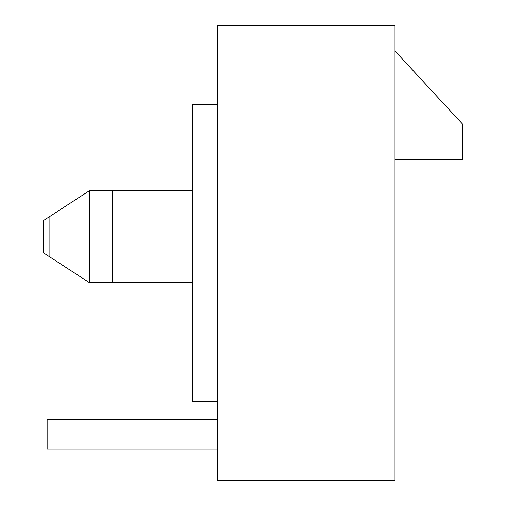 <?xml version="1.0" encoding="UTF-8"?>
<svg xmlns="http://www.w3.org/2000/svg" width="506" height="506" viewBox="0 0 506 506"><rect width="100%" height="100%" fill="white"/><g stroke="black" fill="none" stroke-linecap="round" stroke-linejoin="round"><path stroke-width="0.76" d="M394.996 25.3L217.618 25.3L217.618 480.7L394.996 480.7L394.996 25.3M112.383 282.639L89.404 282.639L43.453 252.798L43.453 220.572L89.404 190.73L112.383 190.73L112.383 282.639L192.799 282.639M89.404 190.73L89.404 282.639L49.088 256.46L49.088 216.916L89.404 190.73M112.383 190.73L192.799 190.73M217.618 104.571L192.799 104.571L192.799 401.429L217.618 401.429M394.996 159.485L462.547 159.485L462.547 124.103L394.996 51.036M217.618 448.993L47.128 448.993L47.128 419.582L217.618 419.582M43.453 252.576L43.453 220.793"/></g></svg>
